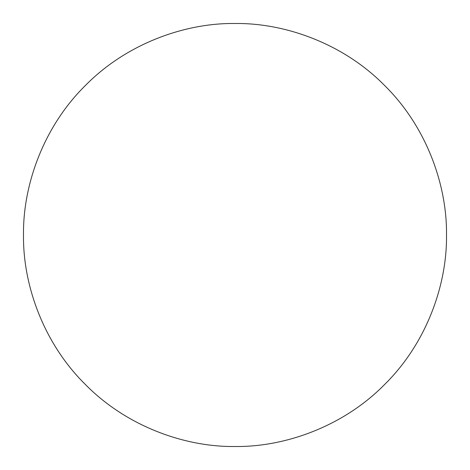 <?xml version="1.0" encoding="UTF-8"?>
<svg xmlns="http://www.w3.org/2000/svg" width="470" height="470" viewBox="0 0 470 470"><rect width="100%" height="100%" fill="white"/><g stroke="black" fill="none" stroke-linecap="round" stroke-linejoin="round"><path stroke-width="0.35" stroke-dasharray="2.35 1.76" d="M446.5 235C447.181 284.597 426.619 343.212 384.554 384.554C343.212 426.619 284.597 447.181 235 446.5C185.403 447.181 126.788 426.619 85.446 384.554C43.381 343.212 22.819 284.597 23.5 235C22.819 185.403 43.381 126.788 85.446 85.446C126.788 43.381 185.403 22.819 235 23.5C284.597 22.819 343.212 43.381 384.554 85.446C426.619 126.788 447.181 185.403 446.5 235"/><path stroke-width="0.7" d="M446.5 235C447.181 185.403 426.619 126.788 384.554 85.446C343.212 43.381 284.597 22.819 235 23.5C185.403 22.819 126.788 43.381 85.446 85.446C43.381 126.788 22.819 185.403 23.5 235C22.819 284.597 43.381 343.212 85.446 384.554C126.788 426.619 185.403 447.181 235 446.5C284.597 447.181 343.212 426.619 384.554 384.554C426.619 343.212 447.181 284.597 446.5 235"/></g></svg>
